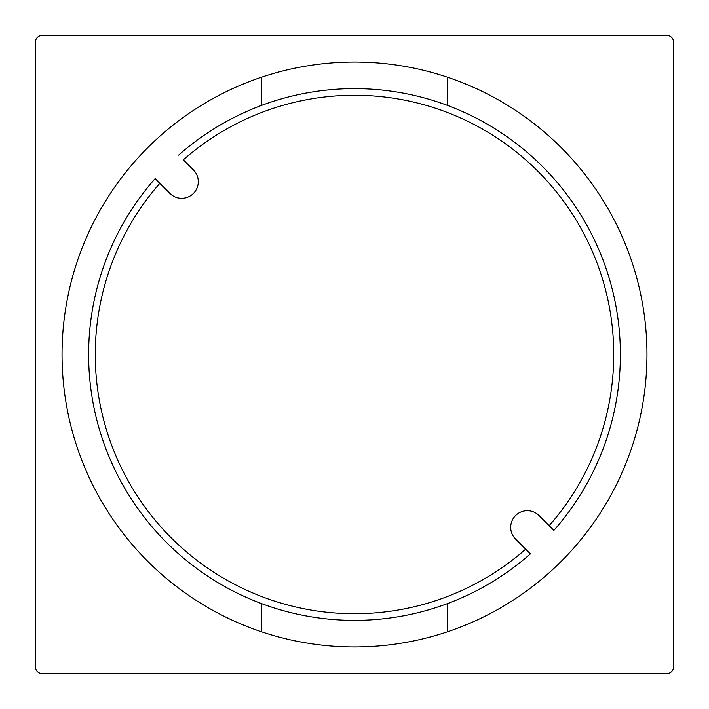 <?xml version="1.0" encoding="UTF-8"?>
<svg xmlns="http://www.w3.org/2000/svg" width="709" height="709" viewBox="0 0 709 709"><rect width="100%" height="100%" fill="white"/><g stroke="black" fill="none" stroke-linecap="round" stroke-linejoin="round"><path stroke-width="1.06" d="M261.444 77.237L261.444 105.446A265.875 265.875 0 0 0 178.615 155.111A265.875 265.875 0 0 1 542.5 166.5A265.875 265.875 0 0 1 553.889 530.385A265.875 265.875 0 0 0 447.556 105.446L447.556 77.237M447.556 631.763L447.556 603.554A265.875 265.875 0 0 0 530.385 553.889L515.567 539.07A16.617 16.617 0 0 1 515.567 515.567A16.617 16.617 0 0 1 539.07 515.567L549.174 525.679A259.228 259.228 0 0 0 537.803 171.197A259.228 259.228 0 0 0 183.33 159.826L193.433 169.93A16.617 16.617 0 0 1 193.433 193.433A16.617 16.617 0 0 1 169.93 193.433L159.826 183.321A259.228 259.228 0 0 0 171.197 537.803A259.228 259.228 0 0 0 525.67 549.174L515.567 539.07M666.903 673.55A6.647 6.647 0 0 0 673.55 666.903L673.55 42.097A6.647 6.647 0 0 0 666.903 35.45L42.097 35.45A6.647 6.647 0 0 0 35.45 42.097L35.45 666.903A6.647 6.647 0 0 0 42.097 673.55L666.903 673.55M646.962 354.5A292.462 292.462 0 0 1 354.5 646.962A292.462 292.462 0 0 1 62.038 354.5A292.462 292.462 0 0 1 354.5 62.038A292.462 292.462 0 0 1 646.962 354.5M169.93 193.433L155.111 178.615A265.875 265.875 0 0 0 261.444 603.554L261.444 631.763M183.33 159.826L193.433 169.93M525.67 549.174L530.385 553.889A265.875 265.875 0 0 1 166.5 542.5A265.875 265.875 0 0 1 155.111 178.615L159.826 183.321M553.889 530.385L549.174 525.679"/></g></svg>
